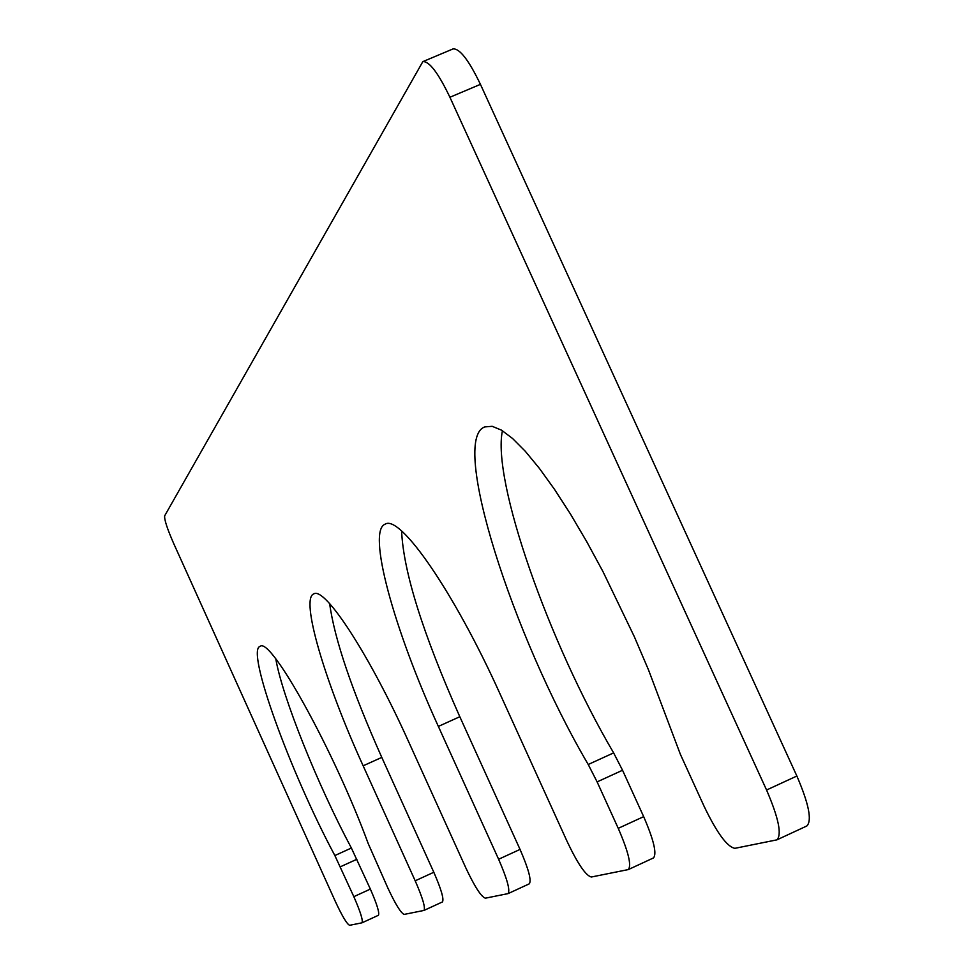 <?xml version="1.0" encoding="UTF-8"?>
<svg xmlns="http://www.w3.org/2000/svg" width="974" height="974" viewBox="0 0 974 974"><rect width="100%" height="100%" fill="white"/><g stroke="black" fill="none" stroke-linecap="round" stroke-linejoin="round"><path stroke-width="1.46" d="M588.223 764.493L597.111 781.891L618.247 828.338C628.364 851.69 631.724 865.436 628.327 869.575L591.328 877.014C585.8 875.638 577.728 863.816 567.148 841.536L500.112 694.072C454.359 592.521 400.168 514.235 385.156 524.158C366.821 530.745 393.739 629.021 438.361 726.421L498.615 859.251C507.174 878.925 510.327 890.382 508.051 893.621L485.393 898.174C481.253 896.896 474.703 886.742 465.755 867.737L408.727 741.944C369.56 654.857 324.78 586.287 313.75 593.921C300.187 598.499 324.817 681.837 363.156 765.82L415.192 880.8C422.655 897.894 425.577 907.768 423.97 910.434L404.186 914.403C400.971 913.222 395.517 904.383 387.798 887.886L368.209 843.569C334.167 750.966 270.382 635.9 260.046 646.419C245.777 649.816 289.887 771.518 334.861 855.549L353.83 896.664C360.465 911.834 363.192 920.552 361.999 922.816L349.642 925.3C347 924.192 342.227 916.242 335.336 901.437L173.701 543.541C167.175 528.626 164.168 519.386 164.679 515.806L422.838 61.63C429.254 61.106 438.288 72.977 449.915 97.254L766.562 790.011C778.555 817.868 782.012 834.487 776.948 839.844L734.883 848.33C727.14 846.881 716.852 832.831 704.032 806.168L680.388 754.351L648.501 669.881L634.281 636.594L603.003 571.665L586.665 541.544L570.362 513.882L554.474 489.313L539.34 468.311L525.29 451.279L512.592 438.507L501.5 430.155L492.187 426.308L484.808 426.916C449.842 439.043 512.081 634.78 588.223 764.493L613.632 752.89L622.544 770.251L643.668 816.638C653.761 839.965 657.036 853.735 653.481 857.936L653.104 858.057M806.229 826.159L806.874 825.952C812.17 820.485 808.834 803.842 796.866 776.022L480.438 84.348C468.786 60.12 459.655 48.31 453.044 48.919L422.838 61.63M362.084 922.768L378.411 915.28C379.677 912.979 376.999 904.249 370.363 889.092L351.383 848.025C317.634 784.886 282.241 696.69 275.812 658.96M424.092 910.361L442.44 901.936C444.132 899.233 441.259 889.347 433.82 872.266L381.784 757.395C351.809 690.152 334.435 638.895 329.65 603.637M529.065 883.905L529.284 883.832C531.67 880.545 528.59 869.064 520.043 849.413L459.813 716.73C422.813 633.526 403.406 571.616 401.605 531M502.426 430.727C491.785 480.632 548.776 642.584 613.632 752.89M766.562 790.011L796.866 776.022M449.915 97.254L480.438 84.348M353.83 896.664L370.363 889.092M340.34 866.799L356.886 859.263M334.861 855.549L351.383 848.025M415.192 880.8L433.82 872.266M363.156 765.82L381.784 757.395M498.615 859.251L520.043 849.413M438.361 726.421L459.813 716.73M618.247 828.338L643.668 816.638M597.111 781.891L622.544 770.251M776.948 839.844L806.874 825.952M361.999 922.816L378.411 915.28M423.97 910.434L442.44 901.936M508.051 893.621L529.284 883.832M628.327 869.575L653.481 857.936"/></g></svg>
